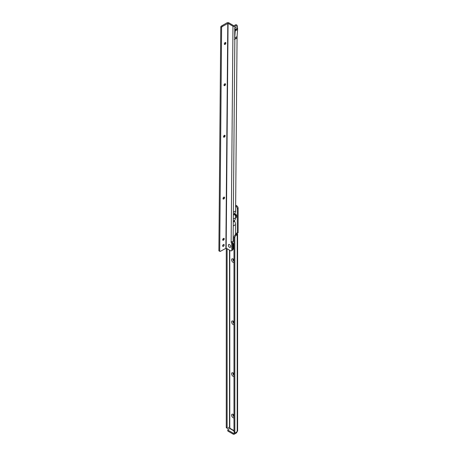 <?xml version="1.0" encoding="UTF-8"?>
<svg xmlns="http://www.w3.org/2000/svg" width="457" height="457" viewBox="0 0 457 457"><rect width="100%" height="100%" fill="white"/><g stroke="black" fill="none" stroke-linecap="round" stroke-linejoin="round"><path stroke-width="0.69" d="M233.99 417.887A2.079 1.2 60 0 1 233.076 417.721A2.079 1.2 60 0 1 231.608 415.173A2.079 1.2 60 0 1 233.076 414.322L233.076 414.322A2.079 1.2 60 0 1 233.99 415.213M233.487 414.625A1.091 0.628 -120 0 0 233.236 414.676A1.091 0.628 -120 0 0 233.064 415.55A1.091 0.628 -120 0 0 233.778 416.51A1.091 0.628 -120 0 0 233.99 416.595M233.99 376.448A2.079 1.2 60 0 1 233.076 376.288A2.079 1.2 60 0 1 231.608 373.74A2.079 1.2 60 0 1 233.076 372.889L233.076 372.889A2.079 1.2 60 0 1 233.99 373.78M233.487 373.192A1.091 0.628 -120 0 0 233.236 373.243A1.091 0.628 -120 0 0 233.064 374.117A1.091 0.628 -120 0 0 233.778 375.077A1.091 0.628 -120 0 0 233.99 375.163M233.99 324.659A2.079 1.2 60 0 1 233.076 324.499A2.079 1.2 60 0 1 231.608 321.951A2.079 1.2 60 0 1 233.076 321.1L233.076 321.1A2.079 1.2 60 0 1 233.99 321.991M233.487 321.402A1.091 0.628 -120 0 0 233.236 321.448A1.091 0.628 -120 0 0 233.064 322.322A1.091 0.628 -120 0 0 233.778 323.282A1.091 0.628 -120 0 0 233.99 323.373M233.99 262.512A2.079 1.2 60 0 1 233.076 262.347A2.079 1.2 60 0 1 231.608 259.799A2.079 1.2 60 0 1 233.076 258.948L233.076 258.948A2.079 1.2 60 0 1 233.99 259.839M233.487 259.25A1.091 0.628 -120 0 0 233.236 259.302A1.091 0.628 -120 0 0 233.064 260.176A1.091 0.628 -120 0 0 233.778 261.136A1.091 0.628 -120 0 0 233.99 261.221M234.59 213.762A2.079 1.2 60 0 1 235.321 213.956L235.321 213.956A2.079 1.2 60 0 1 236.795 216.504A2.079 1.2 60 0 1 235.538 217.463M235.726 214.259A1.091 0.628 -120 0 0 235.475 214.304A1.091 0.628 -120 0 0 235.309 215.178A1.091 0.628 -120 0 0 236.023 216.144A1.091 0.628 -120 0 0 236.566 216.195A1.091 0.628 -120 0 0 236.737 216.001M233.31 414.642A1.091 0.628 -120 0 0 233.23 415.533A1.091 0.628 -120 0 0 233.921 416.43A1.091 0.628 -120 0 0 233.99 416.464M233.31 373.209A1.091 0.628 -120 0 0 233.23 374.1A1.091 0.628 -120 0 0 233.921 374.997A1.091 0.628 -120 0 0 233.99 375.031M233.31 321.42A1.091 0.628 -120 0 0 233.23 322.305A1.091 0.628 -120 0 0 233.921 323.202A1.091 0.628 -120 0 0 233.99 323.242M233.31 259.268A1.091 0.628 -120 0 0 233.23 260.159A1.091 0.628 -120 0 0 233.921 261.056A1.091 0.628 -120 0 0 233.99 261.09M235.549 214.276A1.091 0.628 -120 0 0 235.469 215.161A1.091 0.628 -120 0 0 236.16 216.058A1.091 0.628 -120 0 0 236.635 216.15M227.797 429.86A0.794 0.457 180 0 0 228.032 430.186L233.219 433.179L233.219 434.15L228.032 431.157A0.794 0.457 180 0 1 227.797 430.831L227.797 429.86A0.794 0.457 180 0 1 228.032 429.54L229.785 428.523L229.922 427.735A0.794 0.457 -120 0 0 229.785 427.226L229.14 427.215L227.963 428.283A1.188 0.685 -60 0 1 227.369 428.34A1.188 0.685 -60 0 1 227.123 427.798L226.278 427.312L226.278 248.248M235.041 432.773L234.338 433.179A0.794 0.457 180 0 1 233.219 433.179M237.069 431.539A1.388 0.8 -60 0 1 236.092 433.139L234.338 434.15A0.794 0.457 180 0 1 233.219 434.15M227.123 248.739L227.123 427.798M227.369 428.34L226.529 427.855A1.188 0.685 -60 0 1 226.278 427.312M235.075 432.79L234.235 432.305A1.188 0.685 120 0 1 233.99 431.762L234.829 432.248A1.188 0.685 120 0 0 235.075 432.79A1.188 0.685 120 0 0 235.669 432.733L237.212 431.454A1.388 0.8 0 0 0 237.571 431.094L237.212 430.54M233.99 431.762L233.99 237.223L234.829 237.709L234.829 432.248M235.641 206.13L235.881 206.267A1.982 1.143 60 0 1 237.286 208.695L237.286 233.15L236.892 233.07A0.794 0.457 -120 0 0 236.492 233.03A0.794 0.457 -120 0 0 236.372 233.664L236.406 234.201L235.389 234.795A1.982 1.143 120 0 0 233.99 237.223M237.617 430.9L237.617 234.104L237.446 234.538L237.212 233.179L236.372 233.664L236.406 234.201L237.446 234.538A1.388 0.8 180 0 1 237.212 234.715L236.229 235.281A1.982 1.143 120 0 0 234.829 237.709M235.881 206.267L236.72 205.781L235.646 205.164M236.72 205.781A1.982 1.143 60 0 1 238.126 208.209L238.126 232.664L237.269 233.213M225.581 42.512A1.091 0.623 -59.5 0 1 225.735 42.947A1.091 0.623 -59.5 0 1 224.958 44.289A1.091 0.623 -59.5 0 1 224.941 44.295A1.091 0.623 -59.5 0 1 224.484 44.375M224.644 44.392A2.079 1.188 120.5 0 0 225.672 42.638M225.232 83.74A1.091 0.623 -59.5 0 1 225.387 84.179A1.091 0.623 -59.5 0 1 224.604 85.516A1.091 0.623 -59.5 0 1 224.593 85.522A1.091 0.623 -59.5 0 1 224.136 85.602M224.29 85.619A2.079 1.188 120.5 0 0 225.324 83.871M224.798 135.278A1.091 0.623 -59.5 0 1 224.947 135.712A1.091 0.623 -59.5 0 1 224.947 135.723A1.091 0.623 -59.5 0 1 224.17 137.054A1.091 0.623 -59.5 0 1 224.153 137.06A1.091 0.623 -59.5 0 1 223.702 137.14M223.856 137.157A2.079 1.188 120.5 0 0 224.89 135.403M224.273 197.121A1.091 0.623 -59.5 0 1 224.427 197.555A1.091 0.623 -59.5 0 1 223.644 198.898A1.091 0.623 -59.5 0 1 223.633 198.904A1.091 0.623 -59.5 0 1 223.176 198.984M223.33 199.001A2.079 1.188 120.5 0 0 224.364 197.247M223.924 238.348A1.091 0.623 -59.5 0 1 224.073 238.788A1.091 0.623 -59.5 0 1 223.296 240.125A1.091 0.623 -59.5 0 1 223.284 240.136A1.091 0.623 -59.5 0 1 222.827 240.211M222.982 240.233A2.079 1.188 120.5 0 0 224.016 238.48M229.494 247.271A1.645 0.948 60 0 1 228.34 245.255A1.645 0.948 60 0 1 229.505 244.592A1.645 0.948 60 0 1 229.517 244.598A1.645 0.948 60 0 1 230.665 246.609A1.645 0.948 60 0 1 229.494 247.271A1.645 0.948 -120 0 0 230.665 246.609A1.645 0.948 -120 0 0 229.517 244.598A1.645 0.948 -120 0 0 229.505 244.592A1.645 0.948 -120 0 0 228.34 245.255A1.645 0.948 -120 0 0 229.494 247.271M223.399 244.558A1.091 0.623 120.5 0 0 222.685 245.512A1.091 0.623 120.5 0 0 222.839 246.38A1.091 0.623 120.5 0 0 223.387 246.329A1.091 0.623 120.5 0 0 224.101 245.375A1.091 0.623 120.5 0 0 223.947 244.501A1.091 0.623 120.5 0 0 223.399 244.558M225.112 42.598A1.091 0.623 120.5 0 0 224.393 43.552A1.091 0.623 120.5 0 0 224.553 44.42A1.091 0.623 120.5 0 0 225.095 44.369A1.091 0.623 120.5 0 0 225.809 43.415A1.091 0.623 120.5 0 0 225.655 42.547A1.091 0.623 120.5 0 0 225.112 42.598M224.764 83.825A1.091 0.623 120.5 0 0 224.044 84.785A1.091 0.623 120.5 0 0 224.198 85.653A1.091 0.623 120.5 0 0 224.747 85.596A1.091 0.623 120.5 0 0 225.461 84.642A1.091 0.623 120.5 0 0 225.307 83.774A1.091 0.623 120.5 0 0 224.764 83.825M224.324 135.363A1.091 0.623 120.5 0 0 223.61 136.317A1.091 0.623 120.5 0 0 223.764 137.191A1.091 0.623 120.5 0 0 224.313 137.134A1.091 0.623 120.5 0 0 225.027 136.18A1.091 0.623 120.5 0 0 224.873 135.312A1.091 0.623 120.5 0 0 224.324 135.363M223.804 197.207A1.091 0.623 120.5 0 0 223.085 198.161A1.091 0.623 120.5 0 0 223.239 199.035A1.091 0.623 120.5 0 0 223.787 198.978A1.091 0.623 120.5 0 0 224.501 198.024A1.091 0.623 120.5 0 0 224.347 197.156A1.091 0.623 120.5 0 0 223.804 197.207M223.45 238.44A1.091 0.623 120.5 0 0 222.736 239.394A1.091 0.623 120.5 0 0 222.89 240.262A1.091 0.623 120.5 0 0 223.439 240.211A1.091 0.623 120.5 0 0 224.153 239.251A1.091 0.623 120.5 0 0 223.999 238.383A1.091 0.623 120.5 0 0 223.45 238.44M234.692 38.011L234.767 27.986L235.166 29.511A1.228 0.708 -120 0 1 235.212 29.882L235.206 30.842A1.228 0.708 -120 0 1 235.201 30.91L234.692 38.011L237.074 36.606L237.069 37.731L234.344 39.371L237.063 38.068L237.069 37.731M235.212 29.882L237.594 28.505A1.228 0.708 -120 0 0 237.549 28.134L237.172 25.592A0.794 0.451 -59.5 0 0 237.012 25.232A0.794 0.451 -59.5 0 0 236.617 25.272L235.772 24.781L233.813 25.746L228.906 22.861A1.388 0.811 0.5 0 0 226.946 22.85L221.616 25.923A1.588 0.908 -59.5 0 0 220.771 26.849L218.874 250.802L219.714 251.299L221.616 27.34L220.771 26.849M235.772 24.781A0.794 0.451 -59.5 0 1 236.172 24.741L237.012 25.232M235.401 234.789L235.486 224.655A5.947 3.433 -120 0 0 234.67 221.262A0.988 0.571 -120 0 1 234.675 220.297A5.947 3.433 -120 0 0 235.544 217.812A5.947 3.433 60 0 0 234.727 214.333A0.988 0.571 60 0 1 234.732 213.368A5.947 3.433 60 0 0 235.601 210.963L237.063 38.068M235.201 30.91L237.583 29.534L237.074 36.606M237.583 29.534A1.228 0.708 -120 0 0 237.589 29.465L237.594 28.505M237.16 26.649L234.767 27.986M236.617 25.272L234.932 26.243A1.388 0.811 -179.5 0 1 232.973 26.232L228.066 23.347L222.456 26.42L221.616 25.923M233.99 240.902A1.982 1.131 -59.5 0 1 233.95 240.925L233.11 241.41A1.388 0.811 -179.5 0 1 232.716 241.57L231.145 241.73A0.794 0.457 -120 0 0 231.63 242.975L231.853 249.905A1.982 1.143 60 0 1 231.442 250.796A1.982 1.143 60 0 1 230.437 250.693L226.164 248.174L228.066 23.347M222.628 245.78A1.091 0.623 120.5 0 0 223.319 244.609M226.164 248.174L220.554 251.247A1.588 0.908 -59.5 0 1 219.76 251.327A1.588 0.908 -59.5 0 1 219.714 251.299M221.616 27.34A1.588 0.908 -59.5 0 1 222.456 26.42M231.933 241.69A0.794 0.457 -120 0 0 232.47 242.49L232.693 249.419A1.982 1.143 60 0 1 232.282 250.31L231.442 250.796M232.693 242.627L231.853 243.113M235.486 224.655L233.241 225.952L233.356 212.259L235.601 210.963M233.298 219.103L235.544 217.812M234.344 39.371L236.983 37.851M232.727 245.061A3.57 2.062 60 0 1 232.704 248.105M233.001 247.505L232.71 247.128M228.032 430.186L228.032 431.157M234.338 433.179L234.338 434.15M229.785 428.523L233.99 430.951M229.505 250.145L229.505 427.004M235.389 234.795L236.229 235.281M237.212 431.454L237.212 234.715M229.922 428.283L233.99 430.631M236.372 234.23L236.372 233.664M229.785 250.31L229.785 427.226M237.286 233.15L238.126 232.664M237.286 208.695L238.126 208.209M234.835 37.902L234.824 39.028M234.932 26.243L234.921 27.946M233.241 225.952L233.11 241.41M234.824 39.359L233.356 212.259M225.878 248.174L227.786 23.347M232.973 26.232L231.145 241.73M231.905 243.233L232.75 242.747M231.853 249.905L232.693 249.419M232.47 242.49L231.63 242.975M233.333 215.138L234.727 214.333M233.281 221.097L234.675 220.297M233.276 222.068L234.67 221.262M233.338 214.173L234.732 213.368M235.166 29.511L237.549 28.134M235.206 30.842L237.589 29.465M232.71 247.266L232.961 247.625M232.836 246.82L233.07 247.157M232.739 244.129A4.284 2.474 60 0 1 232.693 249.036M232.744 242.935A4.759 2.748 60 0 1 233.99 245.352M233.99 248.459A4.759 2.748 60 0 1 233.281 249.248L233.99 248.837M232.939 247.688L232.71 247.363M233.093 246.866L232.716 246.643L233.093 246.849M233.024 246.066L232.722 245.889M232.722 245.82L233.013 245.992M237.24 233.241L238.086 232.756M219.76 251.327L218.92 250.83M232.693 249.471L233.281 249.248"/></g></svg>
